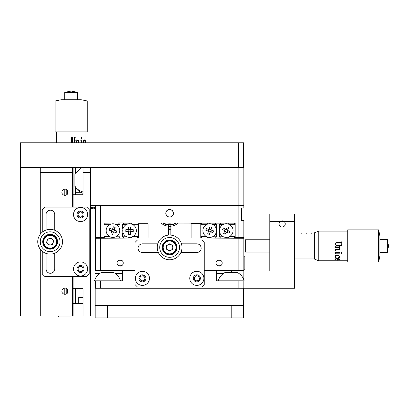 <?xml version="1.0" encoding="UTF-8"?>
<svg xmlns="http://www.w3.org/2000/svg" width="409" height="409" viewBox="0 0 409 409"><rect width="100%" height="100%" fill="white"/><g stroke="black" fill="none" stroke-linecap="round" stroke-linejoin="round"><path stroke-width="0.61" d="M95.404 288.238L95.404 280.814L122.618 280.814L122.618 273.396L115.174 273.396L122.618 273.396M134.985 270.922L122.618 270.922L122.618 280.814M177.659 238.018L191.141 238.018L191.141 223.672L200.788 223.672L200.788 238.018L243.836 238.268L243.836 270.922L204.255 270.922M231.463 272.655L231.463 270.922L216.622 270.922L216.622 280.814L218.227 280.814A13.507 13.507 0 0 1 224.786 272.655L226.494 272.655M282.179 220.829A3.093 3.093 0 0 1 284.03 221.448L269.807 221.448L269.807 270.922L243.836 270.922L243.836 279.705M122.618 270.922L95.404 270.922L122.618 270.922M134.985 270.426L95.404 270.426L95.404 270.922M243.836 270.426L204.255 270.426M134.985 270.18L95.404 270.426M216.622 273.396L223.57 273.396L216.622 273.396L216.622 280.814L243.836 280.814L243.836 288.238L95.159 288.238L95.159 317.921L243.585 317.921L243.585 288.238M99.883 273.396L95.404 273.396L99.883 273.396M169.617 217.118A3.834 3.834 0 0 1 165.783 213.283A3.834 3.834 0 0 1 169.617 209.449A3.834 3.834 0 0 1 173.452 213.283A3.834 3.834 0 0 1 169.617 217.118M238.887 167.516L243.836 167.516L243.836 205.615L238.887 205.615L238.887 167.516L90.461 167.516L90.461 205.615L238.887 205.615L100.353 205.615L100.353 237.527L104.065 237.527L104.065 223.176L118.907 222.931L235.175 223.176L235.175 237.527L238.887 237.527L238.887 205.615L243.836 205.615L243.836 208.089L241.361 208.089L241.361 220.456L243.836 220.456L243.836 237.527L238.887 237.527M100.353 237.527L95.404 237.527L95.404 205.615M117.051 263.007A3.093 3.093 0 0 0 120.144 266.095A3.093 3.093 0 0 0 123.237 263.007A3.093 3.093 0 0 0 120.144 259.914A3.093 3.093 0 0 0 117.051 263.007M216.003 263.007A3.093 3.093 0 0 0 219.096 266.095A3.093 3.093 0 0 0 222.189 263.007A3.093 3.093 0 0 0 219.096 259.914A3.093 3.093 0 0 0 216.003 263.007M95.404 270.18L95.404 238.268L138.452 238.018L138.452 223.672L148.099 223.672L148.099 238.018L161.581 238.018M243.836 270.18L204.255 270.18M215.385 238.018L216.622 236.785L216.622 232.859L216.233 232.47A6.805 6.805 0 0 1 212.527 236.785L216.622 236.785M200.788 224.413L202.026 223.176L215.385 223.176L216.622 224.413L216.622 228.334L216.233 228.723M216.622 224.413L212.527 224.413M207.838 223.176L207.419 224.188M206.371 224.664L200.788 224.664M200.788 236.535L206.371 236.535M202.026 238.018L200.788 236.785M207.419 237.01L207.838 238.018M119.898 232.859L119.51 232.47A6.805 6.805 0 0 1 115.803 236.785L119.898 236.785L119.898 232.859M119.898 236.785L118.661 238.018L105.302 238.018L104.065 236.785M110.691 237.01L111.11 238.018M104.065 236.535L109.648 236.535M119.51 228.723L119.898 228.334L119.898 224.413L115.803 224.413M111.11 223.176L110.691 224.188M118.661 223.176L119.898 224.413M109.648 224.664L104.065 224.664M104.065 224.413L105.302 223.176M221.203 265.267L216.985 265.267M122.25 265.267L118.037 265.267M222.026 262.016L216.167 262.016M123.073 262.016L117.214 262.016M219.342 232.859L219.73 232.47A6.805 6.805 0 0 0 223.437 236.785L219.342 236.785L219.342 232.859M219.73 228.723L219.342 228.334L219.342 224.413L223.437 224.413M235.175 236.785L233.938 238.018L220.579 238.018L219.342 236.785M228.13 238.018L228.549 237.01M229.592 236.535L235.175 236.535M235.175 224.664L229.592 224.664M233.938 223.176L235.175 224.413M228.549 224.188L228.13 223.176M220.579 223.176L219.342 224.413M126.708 224.413L122.618 224.413L122.618 228.334L123.007 228.723M122.618 224.413L123.855 223.176L131.401 223.176L131.821 224.188M123.007 232.47L122.618 232.859L122.618 236.785L126.708 236.785M132.864 236.535L138.452 236.535M138.452 224.664L132.864 224.664M131.401 238.018L131.821 237.01M138.452 236.785L137.214 238.018M123.855 238.018L122.618 236.785M221.203 260.743L216.985 260.743M122.25 260.743L118.037 260.743M222.026 263.994L216.167 263.994M123.073 263.994L117.214 263.994M180.901 252.491L196.831 252.491A4.33 4.33 0 0 0 201.162 248.161A4.33 4.33 0 0 0 196.831 243.836L181.458 243.836M176.115 243.836L175.4 243.836M163.84 243.836L163.125 243.836M157.782 243.836L142.409 243.836A4.33 4.33 0 0 0 138.078 248.161A4.33 4.33 0 0 0 142.409 252.491L158.339 252.491M164.203 252.491L165.083 252.491M174.152 252.491L175.037 252.491M159.725 240.001L137.46 240.001L134.985 242.471L134.985 284.526L137.46 287L201.78 287L204.255 284.526L204.255 242.471L201.78 240.001L179.515 240.001M162.199 247.419A7.423 7.423 0 0 0 169.617 254.843A7.423 7.423 0 0 0 177.041 247.419A7.423 7.423 0 0 0 169.617 240.001A7.423 7.423 0 0 0 162.199 247.419M179.515 247.419A9.893 9.893 0 0 0 169.617 237.527A9.893 9.893 0 0 0 159.725 247.419A9.893 9.893 0 0 0 169.617 257.317A9.893 9.893 0 0 0 179.515 247.419M157.25 247.419A12.367 12.367 0 0 1 169.617 235.052A12.367 12.367 0 0 1 181.99 247.419A12.367 12.367 0 0 1 169.617 259.792A12.367 12.367 0 0 1 157.25 247.419M169.617 209.572A3.712 3.712 0 0 1 173.329 213.283A3.712 3.712 0 0 1 169.617 216.995A3.712 3.712 0 0 1 165.911 213.283A3.712 3.712 0 0 1 169.617 209.572M136.995 282.859A7.05 7.05 0 0 0 146.923 283.759A7.05 7.05 0 0 0 147.823 273.825A7.05 7.05 0 0 0 137.894 272.926A7.05 7.05 0 0 0 136.995 282.859M140.149 275.635A3.528 3.528 0 0 0 139.699 280.6A3.528 3.528 0 0 0 144.663 281.049A3.528 3.528 0 0 0 145.113 276.085A3.528 3.528 0 0 0 140.149 275.635M140.578 276.147L143.395 275.661L145.221 277.854L144.239 280.538L141.422 281.024L139.592 278.831L140.578 276.147M140.507 279.925A2.474 2.474 0 0 0 143.994 280.242A2.474 2.474 0 0 0 144.305 276.76A2.474 2.474 0 0 0 140.824 276.443A2.474 2.474 0 0 0 140.507 279.925M201.811 283.33A7.05 7.05 0 0 0 201.821 273.36A7.05 7.05 0 0 0 191.852 273.355A7.05 7.05 0 0 0 191.841 283.325A7.05 7.05 0 0 0 201.811 283.33M194.336 280.835A3.528 3.528 0 0 0 199.321 280.835A3.528 3.528 0 0 0 199.326 275.85A3.528 3.528 0 0 0 194.341 275.85A3.528 3.528 0 0 0 194.336 280.835M194.071 277.604L196.095 275.584L198.851 276.326L199.592 279.086L197.567 281.101L194.812 280.359L194.071 277.604M198.58 280.093A2.474 2.474 0 0 0 198.58 276.596A2.474 2.474 0 0 0 195.083 276.591A2.474 2.474 0 0 0 195.083 280.088A2.474 2.474 0 0 0 198.58 280.093M166.453 247.312A3.165 3.165 0 0 0 171.105 250.216A3.165 3.165 0 0 0 171.294 244.735A3.165 3.165 0 0 0 166.453 247.312M173.222 241.647A6.805 6.805 0 0 1 175.389 251.024A6.805 6.805 0 0 1 166.018 253.191A6.805 6.805 0 0 1 163.851 243.82A6.805 6.805 0 0 1 173.222 241.647M166.391 249.137L166.519 245.487L169.745 243.764L172.849 245.702L172.721 249.357L169.495 251.075L166.391 249.137M225.354 229.556L225.354 229.137M226.934 229.367L226.637 229.255M226.32 229.198L226.013 229.229M225.834 229.28L225.563 229.367M227.184 229.137L227.184 229.546M227.501 231.264L227.614 230.962M227.665 230.65L227.639 230.344M227.588 230.165L227.501 229.894M227.731 231.514L227.322 231.514M227.184 231.642L227.184 232.056M225.354 232.056L225.354 231.652M224.812 229.684L225.216 229.684M225.037 229.935L224.93 230.231M224.873 230.543L224.899 230.855M224.95 231.034L225.037 231.305M225.226 231.514L224.812 231.514M208.779 229.408L208.779 229.137M210.349 229.367L209.909 229.219M209.444 229.224L209.147 229.296M210.722 229.684L211.156 229.684M211.156 231.514L210.727 231.514M209.04 231.831L209.48 231.98M209.95 231.969L210.257 231.857A1.375 1.375 0 0 0 210.395 231.78L210.809 231.913A1.723 1.723 0 0 1 210.129 232.266L209.444 234.413L207.7 233.861L208.513 231.3A1.375 1.375 0 0 1 208.442 231.162L208.324 230.85M208.779 232.056L208.779 231.632M208.237 229.684L208.662 229.684M208.462 229.945L208.314 230.385M208.462 231.453L210.195 232.051M208.508 231.514L208.237 231.514M128.467 231.514L125.834 231.514L125.834 229.684L128.518 229.684L128.083 229.684L128.314 231.514M111.703 230.011L111.585 230.548M112.153 229.081L112.465 229.321A1.375 1.375 0 0 0 112.322 229.388L111.913 229.234A1.723 1.723 0 0 1 112.613 228.912L113.39 226.801L115.108 227.43L114.183 229.95A1.375 1.375 0 0 1 114.249 230.093L114.295 230.109M112.531 229.296A1.375 1.375 0 0 1 112.68 229.255L112.894 228.876M113.559 229.331L113.022 229.214M114.377 230.344L114.689 230.523M111.453 231.417L111.693 231.105A1.375 1.375 0 0 0 111.759 231.249L111.606 231.652A1.723 1.723 0 0 1 111.284 230.957L109.172 230.18L109.801 228.462L111.913 229.234M216.182 232.655A6.805 6.805 0 0 0 211.75 224.112A6.805 6.805 0 0 0 203.212 228.544A6.805 6.805 0 0 0 207.639 237.082A6.805 6.805 0 0 0 216.182 232.655M208.943 229.403L208.994 229.418A1.375 1.375 0 0 1 209.132 229.342L209.945 226.785L211.688 227.338L211.008 229.485A1.723 1.723 0 0 1 211.361 230.165L213.508 230.845L212.956 232.593L210.809 231.913M211.146 230.098L210.594 231.842M209.193 229.147L210.942 229.7M208.994 229.418L208.58 229.285A1.723 1.723 0 0 1 209.265 228.933M208.442 231.162L205.88 230.349L206.433 228.605L208.58 229.285M208.242 231.1L208.8 229.352M208.028 231.029A1.723 1.723 0 0 0 208.38 231.714M210.129 232.266L210.257 231.852M243.836 256.203L244.822 256.203L244.822 270.058L243.836 270.058M222.818 236.463A6.805 6.805 0 0 0 232.133 234.05A6.805 6.805 0 0 0 229.72 224.735A6.805 6.805 0 0 0 220.405 227.148A6.805 6.805 0 0 0 222.818 236.463M226.433 232.123L224.858 231.197M226.509 231.99L225.175 234.26L223.6 233.334L224.96 231.019A1.375 1.375 0 0 1 224.919 230.865L222.608 229.505L223.534 227.925L225.85 229.291A1.375 1.375 0 0 1 226.003 229.25L226.029 229.204M226.54 231.949A1.375 1.375 0 0 0 226.688 231.908L227.061 232.128A1.723 1.723 0 0 1 226.32 232.322M227.603 230.134L227.578 230.18A1.375 1.375 0 0 1 227.619 230.328L229.93 231.693L229.004 233.268L227.061 232.128M227.793 230.436L226.867 232.01M227.578 230.18L227.798 229.807A1.723 1.723 0 0 1 227.992 230.548M226.003 229.25L227.363 226.939L228.938 227.864L227.798 229.807M226.105 229.071L227.685 230.001M226.223 228.876A1.723 1.723 0 0 0 225.477 229.071M224.745 230.763L225.671 229.183M224.546 230.645A1.723 1.723 0 0 0 224.74 231.392M119.356 232.941A6.805 6.805 0 0 0 115.312 224.214A6.805 6.805 0 0 0 106.585 228.253A6.805 6.805 0 0 0 110.624 236.985A6.805 6.805 0 0 0 119.356 232.941M114.443 230.165L113.809 231.883M114.249 230.093L116.769 231.019L116.136 232.736L113.62 231.811A1.375 1.375 0 0 1 113.477 231.877L112.552 234.398L110.834 233.769L111.606 231.652M114.658 230.241A1.723 1.723 0 0 0 114.331 229.541M112.536 229.127L114.254 229.756M112.613 228.912L112.465 229.321M111.499 231.034L112.127 229.316M111.284 230.957L111.693 231.105M113.405 232.072L111.688 231.438M113.324 232.286A1.723 1.723 0 0 0 114.024 231.959M136.345 230.599A6.805 6.805 0 0 0 129.546 223.795A6.805 6.805 0 0 0 122.741 230.599A6.805 6.805 0 0 0 129.546 237.399A6.805 6.805 0 0 0 136.345 230.599M128.083 229.684A1.723 1.723 0 0 1 128.63 229.137L128.63 226.888L130.461 226.888L130.461 229.572A1.375 1.375 0 0 1 130.573 229.684L130.619 229.684M128.63 229.367L130.461 229.367M130.573 229.684L131.003 229.684A1.723 1.723 0 0 0 130.461 229.137M131.003 229.684L133.257 229.684L133.257 231.514L130.573 231.514A1.375 1.375 0 0 1 130.461 231.627L130.461 234.311L128.63 234.311L128.63 231.627A1.375 1.375 0 0 1 128.518 231.514M130.778 229.684L130.778 231.514M128.083 231.514A1.723 1.723 0 0 0 128.63 232.056M130.461 231.831L128.63 231.831M130.461 232.056A1.723 1.723 0 0 0 131.003 231.514M75.614 187.777L75.614 194.73L83.037 194.73L83.037 172.465L90.461 172.465L90.461 315.942L83.037 315.942L83.037 288.734L75.614 288.734L75.614 303.575M83.037 297.389L78.707 297.389L78.707 303.514L75.614 303.514M83.037 303.575L73.139 303.575L73.139 315.942L72.649 315.942L90.461 315.942M75.614 167.516L75.614 172.486M72.153 276.361L72.153 315.942L72.649 315.942L72.649 314.705L72.649 315.942M72.649 167.516L72.649 174.561L72.649 167.516M73.139 207.097L73.139 167.516L73.139 194.73L83.037 194.73L83.037 193.12C79.469 192.051 76.744 189.868 74.873 186.565L74.873 185.993L74.873 186.565M83.037 295.533L83.037 288.734L73.139 288.734L73.139 303.575L73.139 276.361M74.873 174.275L74.873 185.993A13.507 12.306 0 0 0 83.037 191.964L83.037 167.516M57.557 315.942L40.24 315.942L40.24 249.153L40.24 315.942L20.45 315.942L20.45 167.516L40.24 167.516L40.24 234.311L40.24 172.465L72.153 172.465L72.153 207.097M61.887 192.256A3.093 3.093 0 0 0 64.98 195.349A3.093 3.093 0 0 0 68.073 192.256A3.093 3.093 0 0 0 64.98 189.162A3.093 3.093 0 0 0 61.887 192.256M61.887 291.208A3.093 3.093 0 0 0 64.98 294.301A3.093 3.093 0 0 0 68.073 291.208A3.093 3.093 0 0 0 64.98 288.115A3.093 3.093 0 0 0 61.887 291.208M72.153 167.516L72.153 172.465M72.153 315.942L40.24 315.942M64.239 189.255L64.239 195.257L64.239 189.255M64.239 288.207L64.239 294.209L64.239 288.207M62.966 189.909L62.966 194.602M62.966 288.861L62.966 293.555M66.217 189.418L66.217 195.088L66.217 189.418M66.217 288.371L66.217 294.04L66.217 288.371M67.485 190.446L67.485 194.06M67.485 289.398L67.485 293.013M72.153 168.257L72.649 168.753M72.153 309.102L72.649 308.897L72.649 314.705L72.153 315.201M72.649 276.361L72.649 308.897M72.153 174.357L72.649 174.561L72.649 207.097M42.715 241.729A7.423 7.423 0 0 0 50.133 249.153A7.423 7.423 0 0 0 57.557 241.729A7.423 7.423 0 0 0 50.133 234.311A7.423 7.423 0 0 0 42.715 241.729M60.031 241.729A9.893 9.893 0 0 0 50.133 231.837A9.893 9.893 0 0 0 40.24 241.729A9.893 9.893 0 0 0 50.133 251.627A9.893 9.893 0 0 0 60.031 241.729M37.766 241.729A12.367 12.367 0 0 1 50.133 229.362A12.367 12.367 0 0 1 62.505 241.729A12.367 12.367 0 0 1 50.133 254.101A12.367 12.367 0 0 1 37.766 241.729M54.714 230.241L54.714 214.52A4.33 4.33 0 0 0 50.384 210.19A4.33 4.33 0 0 0 46.053 214.52L46.053 230.052M46.053 235.533L46.053 236.29M46.053 247.174L46.053 247.931M46.053 253.406L46.053 268.943A4.33 4.33 0 0 0 50.384 273.273A4.33 4.33 0 0 0 54.714 268.943L54.714 253.222M54.714 247.573L54.714 246.765M54.714 236.699L54.714 235.891M42.219 251.233L42.219 273.892L44.693 276.361L86.749 276.361L89.223 273.892L89.223 209.572L86.749 207.097L44.693 207.097L42.219 209.572L42.219 232.225M73.513 214.52A7.05 7.05 0 0 0 80.563 221.571A7.05 7.05 0 0 0 87.613 214.52A7.05 7.05 0 0 0 80.563 207.47A7.05 7.05 0 0 0 73.513 214.52M80.563 210.993A3.528 3.528 0 0 0 77.04 214.52A3.528 3.528 0 0 0 80.563 218.043A3.528 3.528 0 0 0 84.09 214.52A3.528 3.528 0 0 0 80.563 210.993M83.037 213.089L83.037 215.947L80.563 217.373L78.088 215.947L78.088 213.089L80.563 211.663L83.037 213.089M78.088 214.52A2.474 2.474 0 0 0 80.563 216.995A2.474 2.474 0 0 0 83.037 214.52A2.474 2.474 0 0 0 80.563 212.046A2.474 2.474 0 0 0 78.088 214.52M73.513 269.05A7.05 7.05 0 0 0 80.67 275.993A7.05 7.05 0 0 0 87.613 268.831A7.05 7.05 0 0 0 80.455 261.893A7.05 7.05 0 0 0 73.513 269.05M80.507 265.415A3.528 3.528 0 0 0 77.04 268.999A3.528 3.528 0 0 0 80.619 272.466A3.528 3.528 0 0 0 84.085 268.887A3.528 3.528 0 0 0 80.507 265.415M83.017 267.476L83.058 270.334L80.609 271.796L78.114 270.41L78.068 267.552L80.517 266.085L83.017 267.476M78.088 268.979A2.474 2.474 0 0 0 80.604 271.418A2.474 2.474 0 0 0 83.037 268.902A2.474 2.474 0 0 0 80.527 266.469A2.474 2.474 0 0 0 78.088 268.979M55.292 237.297A6.805 6.805 0 0 1 54.571 246.888A6.805 6.805 0 0 1 44.975 246.167A6.805 6.805 0 0 1 45.701 236.571A6.805 6.805 0 0 1 55.292 237.297M52.521 244.505L53.727 241.054L51.345 238.278L47.751 238.958L46.544 242.409L48.927 245.18L52.521 244.505M52.536 239.664A3.165 3.165 0 0 0 48.073 239.331A3.165 3.165 0 0 0 47.735 243.795A3.165 3.165 0 0 0 52.199 244.132A3.165 3.165 0 0 0 52.536 239.664M72.03 315.942L72.03 316.934L58.421 316.934L58.421 315.942M170.855 235.114L170.855 224.965L170.855 235.114M168.38 224.965L168.38 235.114L168.38 224.965A11.749 11.749 0 0 1 162.91 222.931M144.883 222.931L144.883 223.672L144.883 222.931M176.325 222.931A11.749 11.749 0 0 1 170.855 224.965M194.357 223.672L194.357 222.931L194.357 223.672M269.807 221.448L269.807 214.025L294.546 214.025L294.546 221.448L284.03 221.448A3.093 3.093 0 0 1 282.179 227.01A3.093 3.093 0 0 1 280.323 221.448M269.807 214.025L294.546 214.025M243.836 288.238L294.546 288.238L294.546 221.448M238.636 142.777L238.636 167.516L20.45 167.516L20.45 142.777L243.585 142.777L243.585 167.516M95.159 305.554L243.585 305.554M80.793 192.256L75.614 192.256L80.793 192.256M90.461 207.603A4.208 4.208 0 0 0 95.404 208.334M90.461 216.995L95.404 216.995M82.848 193.063L82.848 194.73M90.461 205.753L91.35 207.634L94.995 207.925L91.35 207.634L90.461 205.753M95.404 207.332L94.995 207.925L95.404 207.332M95.404 207.097A3.165 3.165 0 0 1 90.461 205.727M244.204 280.814L243.836 280.814L244.204 280.814A13.507 13.507 0 0 0 237.649 272.655L224.786 272.655M238.887 288.238L238.887 280.814L234.096 280.814M226.755 272.655L227.644 272.655M228.294 272.655L230.083 272.655M234.464 272.655L235.676 272.655M236.417 272.655L237.649 272.655M95.404 280.814L94.54 280.814L95.404 280.814M120.517 280.814A13.507 13.507 0 0 0 113.958 272.655L101.095 272.655A13.507 13.507 0 0 0 94.54 280.814M101.095 272.655L102.802 272.655M103.068 272.655L103.952 272.655M104.602 272.655L106.391 272.655M110.773 272.655L111.984 272.655M112.726 272.655L113.958 272.655M74.873 173.728L81.923 167.516M294.546 232.951L314.337 232.951M294.546 258.923L314.337 258.923M309.02 232.951L309.02 233.237M311.489 232.951L311.489 233.237M314.214 232.951L313.964 233.237L314.214 232.951M306.791 232.951L306.546 233.237L306.791 232.951M304.316 232.951L304.071 233.237L304.316 232.951M301.842 232.951L301.597 233.237L301.842 232.951M299.368 232.951L299.122 233.237L299.368 232.951M168.38 226.213A12.986 12.986 0 0 0 169.617 226.269A12.986 12.986 0 0 1 160.926 222.931M178.314 222.931A12.986 12.986 0 0 1 169.617 226.269A12.986 12.986 0 0 0 170.855 226.213M169.617 224.664A11.38 11.38 0 0 1 163.585 222.931A11.38 11.38 0 0 0 175.655 222.931A11.38 11.38 0 0 1 169.617 224.664M337.916 258.785L337.916 259.884L339.429 259.418L337.916 258.744L339.429 259.398M318.749 260.778L314.337 259.045L314.337 232.823L318.749 231.095L318.749 260.778L347.732 260.778M335.4 243.999L336.51 245.139L335.4 243.999L336.351 243.043L341.392 243.043L341.98 243.59L341.98 241.785L341.392 242.322L341.689 241.98M341.689 244.771L341.244 245.139L336.51 245.139L341.244 245.134L341.98 244.618L341.98 245.947L341.316 245.431L336.51 245.431L335.334 244.986L334.92 243.81L336.428 242.322L341.392 242.322L336.428 242.338L334.92 243.815M339.761 247.527L339.143 247.527L339.761 248.887L339.414 249.797L335.661 250.103L335.288 250.599L334.991 250.599L334.991 248.994L335.661 249.464L338.468 249.464L339.133 249.265L339.393 248.667L338.606 247.532L335.661 247.532L334.991 248.048L334.991 246.392L335.661 246.872L338.795 246.872L339.429 246.392L339.761 247.532L339.153 247.532M335.845 253.202L334.991 253.928L334.991 251.878L335.845 252.614L338.754 252.614L339.47 251.944L339.761 253.202L335.845 253.202M341.576 253.329L341.086 252.91L341.576 252.481L342.057 252.91L341.576 253.329M339.47 257.655L338.366 257.788L338.417 257.389L339.097 257.425L339.429 256.867L338.903 256.1L337.435 255.732L336.075 255.993L335.4 256.816L336.351 258.028L335.242 257.542L334.92 256.74L335.549 255.676L337.435 255.221L339.127 255.732L339.761 256.867L339.47 257.655M337.609 258.764L337.609 260.109L339.761 259.418L339.358 258.861L337.251 258.401L335.216 258.912L334.92 259.403L335.227 259.797L336.213 260.083L335.4 259.464L335.538 259.158L337.609 258.723L335.538 259.117L335.677 259.756M347.732 229.858L347.732 262.016L378.657 262.016L378.657 229.858L347.732 229.858M378.657 229.858L379.889 236.039L379.889 255.829L378.657 262.016M387.313 239.505L387.313 252.368L388.55 245.937L387.313 239.505L379.889 239.505M341.689 241.801L341.98 241.801M341.98 245.947L341.689 245.947M341.689 244.623L341.98 244.623M339.393 248.662L338.606 247.527L335.661 247.527L334.991 248.038M339.761 248.876L339.414 249.781L335.661 250.093L334.991 250.584M336.351 259.986L334.92 259.357M339.761 259.372L337.609 260.058M339.761 256.832L339.47 257.614L338.33 257.736M339.429 256.852L338.903 256.065L337.435 255.697L336.075 255.957L335.4 256.806M339.751 253.176L335.845 253.176L334.991 253.902M342.057 252.885L341.576 253.304L341.086 252.885M269.807 239.751L245.318 239.751L245.318 252.123L269.807 252.123M336.474 257.905L335.242 257.501L334.92 256.704M85.558 141.713L85.967 141.713L85.829 140.195L85.512 141.713L85.808 140.205M72.705 137.94L72.378 138.237L72.93 137.644L72.925 137.94M72.378 138.237L72.378 142.777L72.378 138.237M74.458 142.777L74.458 138.385L73.952 137.644L75.251 137.644L74.75 138.308L74.75 142.777L74.735 138.308L75.108 137.94M71.641 142.777L71.641 138.237L71.084 137.644L72.93 137.644M76.13 142.777L76.13 140.834L75.675 140.195L76.749 139.863L76.749 140.481L77.991 139.863L78.809 140.215L79.085 142.777M78.513 142.777L78.334 140.492L77.797 140.231L76.749 141.018L76.749 142.777L76.734 141.018L77.782 140.236M81.222 142.777L81.222 140.87L80.665 140.159L81.703 139.863L81.703 142.777M81.805 138.053L81.463 138.544L81.115 138.053L81.463 137.572L81.805 138.053M83.293 142.777L83.64 140.502L84.428 139.863L84.934 140.159L85.016 141.258L84.428 140.195L83.906 140.722L83.671 142.777M85.501 142.777L85.501 142.015L86.002 142.015L85.829 139.863L85.369 142.777M85.547 142.015L85.547 142.777M55.082 100.972L55.082 131.892L87.245 131.892L87.245 100.972L55.082 100.972L61.268 99.735L81.059 99.735L87.245 100.972M64.832 92.311L77.592 92.311L71.192 91.079L64.832 92.311M77.971 139.863L78.784 140.215L79.055 142.777M76.734 139.873L76.749 140.461M84.745 140.527L84.387 140.195L83.865 140.722L83.63 142.777M84.387 139.863L84.888 140.159L84.842 141.34M84.177 140.63L84.142 140.159M84.131 140.63L84.096 140.159M71.089 137.94L71.089 137.644M75.236 137.644L75.236 137.94M81.667 139.883L81.667 142.777M85.808 139.868L85.926 140.461M85.951 141.713L85.951 142.015M171.816 222.931A9.893 9.893 0 0 1 167.419 222.931M170.855 229.316A16.079 16.079 0 0 1 168.38 229.316M168.38 226.335A13.114 13.114 0 0 0 170.855 226.335M170.855 228.074A14.842 14.842 0 0 1 168.38 228.074M100.353 280.814L100.353 288.238M100.353 238.268L100.353 270.18M238.887 270.18L238.887 238.268M166.212 252.874A6.432 6.432 0 0 0 175.078 250.824A6.432 6.432 0 0 0 173.027 241.964A6.432 6.432 0 0 0 164.162 244.015A6.432 6.432 0 0 0 166.212 252.874M83.037 310.998L90.461 310.998M20.45 310.998L72.153 310.998M45.261 245.921A6.432 6.432 0 0 0 54.331 246.607A6.432 6.432 0 0 0 55.01 237.537A6.432 6.432 0 0 0 45.941 236.852A6.432 6.432 0 0 0 45.261 245.921M107.526 305.554L107.526 317.921M231.218 305.554L231.218 317.921M243.836 269.807L244.822 269.807M318.749 231.095L347.732 231.095M379.889 252.368L387.313 252.368M86.008 142.777L86.008 131.892M77.592 99.735L77.592 92.311M64.729 99.735L64.729 92.311M56.319 142.777L56.319 131.892"/></g></svg>
